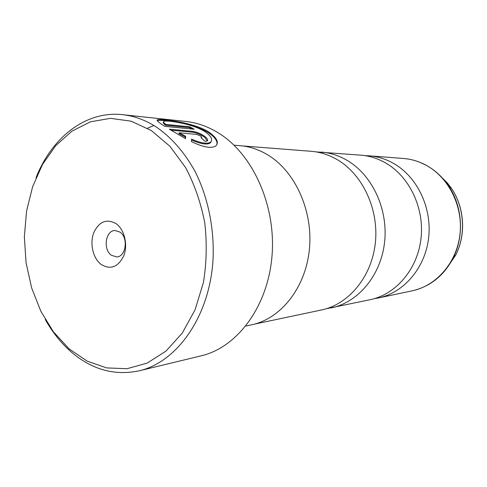 <?xml version="1.0" encoding="UTF-8"?>
<svg xmlns="http://www.w3.org/2000/svg" width="487" height="487" viewBox="0 0 487 487"><rect width="100%" height="100%" fill="white"/><g stroke="black" fill="none" stroke-linecap="round" stroke-linejoin="round"><path stroke-width="0.73" d="M326.345 308.728L370.254 299.682C395.858 294.416 417.499 269.335 420.999 238.612C424.579 207.919 409.232 176.154 385.205 162.713C377.419 158.354 369.292 155.834 360.824 155.164L316.112 151.901M254.403 324.147L321.438 309.988C348.589 304.424 371.648 276.963 375.325 243.11C379.087 209.282 362.59 174.243 336.998 159.517C328.701 154.744 320.069 151.999 311.083 151.287L242.776 145.96M331.306 307.906C358.164 302.397 380.944 275.417 384.584 242.197C388.316 209.002 372.044 174.626 346.756 160.162C338.562 155.475 330.022 152.772 321.14 152.072M374.326 298.665L378.448 297.953C403.784 292.742 425.169 268.057 428.633 237.863C432.182 207.693 417.036 176.477 393.289 163.248C385.588 158.957 377.553 156.479 369.176 155.816L364.994 155.645M186.819 124.374C194.983 126.261 202.032 128.939 207.961 132.427L208.132 132.531C214.779 136.944 217.701 140.987 216.892 144.669M191.537 140.037C200.827 144.042 207.078 144.998 210.293 142.91L211.321 141.327M204.357 131.301L204.528 131.405C211.102 135.91 213.129 139.483 210.603 142.137C207.352 144.237 201.003 143.233 191.555 139.118L191.482 141.65C203.499 147.372 211.638 148.779 215.905 145.869C219.18 142.198 216.691 137.504 208.436 131.782L208.259 131.673C192.968 122.255 162.463 119.084 157.983 119.65C155.828 119.979 158.129 122.219 164.886 126.376L194.21 129.225L189.76 126.821L165.878 124.435C163.468 122.633 162.92 121.561 164.241 121.208C167.905 120.234 192.134 123.71 204.357 131.301M157.228 120.569L157.691 120.429C159.468 120.155 163.273 120.405 169.099 121.178M200.948 136.202L201.709 137.626L201.015 137.736L205.143 141.4L207.2 141.023C208.144 140.073 207.401 138.582 204.972 136.555C200.79 133.633 196.632 131.904 192.499 131.362L169.342 129.189L185.553 138.637L185.608 136.269L179.198 132.811L196.803 134.394L200.948 136.202M170.931 130.169L192.195 132.135C196.328 132.671 200.48 134.406 204.662 137.328L207.31 140.926M151.354 130.571L131.155 121.19L110.47 118.329L90.393 121.829L71.869 131.192L55.688 145.704L42.472 164.503L32.659 186.618L26.566 211.054L24.35 236.779L26.067 262.755L31.643 287.957L40.896 311.363L53.533 331.988L69.111 348.862L87.063 361.098L106.659 367.916L127.022 368.708L147.153 363.119L165.939 351.127L182.26 333.09L195.056 309.817L203.42 282.533C206.622 262.846 207.06 242.849 204.729 222.547C200.808 202.647 194.447 184.342 185.65 167.631L169.908 146.27L151.354 130.571M36.032 177.731C51.738 137.638 85.633 110.543 122.529 114.664C133.968 115.894 145.108 119.93 155.943 126.772C171.412 137.316 184.512 152.309 195.238 171.753C208.466 198.258 214.84 230.637 212.868 262.176C208.673 317.847 176.537 362.188 139.239 370.802C114.415 375.958 91.647 369.596 70.944 351.711C60.942 342.909 52.389 332.177 45.279 319.515M100.961 264.325C110.433 270.115 118.043 267.26 123.789 255.754C128.075 244.839 124.471 229.669 116.253 223.746C106.598 218.359 99.074 221.408 93.674 232.908C89.657 243.622 93.005 258.195 100.961 264.325M111.28 255.218L116.703 256.941C125.963 256.838 128.574 237.759 120.039 232.135L114.981 230.491C105.582 230.357 102.787 249.399 111.28 255.218M139.239 370.802L201.216 355.814C237.132 347.468 267.85 306.725 271.996 256.077C276.275 205.477 252.692 153.618 217.999 132.689C207.632 126.395 196.943 122.657 185.924 121.47L122.529 114.664M153.91 125.512L147.506 128.233M245.856 326.022L251.554 324.823C280.634 318.888 305.501 288.03 309.367 249.612C313.336 211.224 295.299 171.406 267.698 154.86C258.761 149.491 249.484 146.423 239.866 145.662L234.058 145.211M185.608 136.269L185.297 137.066L178.887 133.608L179.198 132.811M185.297 137.066L185.273 138.485M163.583 122.127C162.755 122.572 163.419 123.607 165.574 125.226L165.878 124.435M165.574 125.226L189.461 127.588L189.76 126.821M189.461 127.588L192.207 129.031M426.6 165.507C435.311 170.359 442.634 177.165 448.564 185.931C462.48 206.342 464.397 235.732 453.251 257.775C443.827 275.679 430.118 286.703 412.13 290.842C436.279 285.863 456.593 262.828 459.917 234.783C463.314 206.762 449.014 177.785 426.448 165.44C419.13 161.44 411.478 159.121 403.492 158.488L369.176 155.816M420.251 162.475L426.509 165.452C435.281 170.328 442.622 177.152 448.564 185.931L451.461 188.414L447.656 183.307L439.694 175.338M192.195 132.135L192.499 131.362M446.323 268.897L455.802 254.932C466.138 234.503 464.361 207.334 451.461 188.414C464.495 207.456 466.248 234.363 455.802 254.932L453.251 257.775C447.267 269.603 438.927 278.582 428.225 284.712M403.492 158.488C411.515 159.127 419.197 161.453 426.533 165.464M210.293 142.91L210.603 142.137M157.691 120.429L157.983 119.65M201.502 138.15L201.709 137.626M412.13 290.842L378.448 297.953"/></g></svg>
